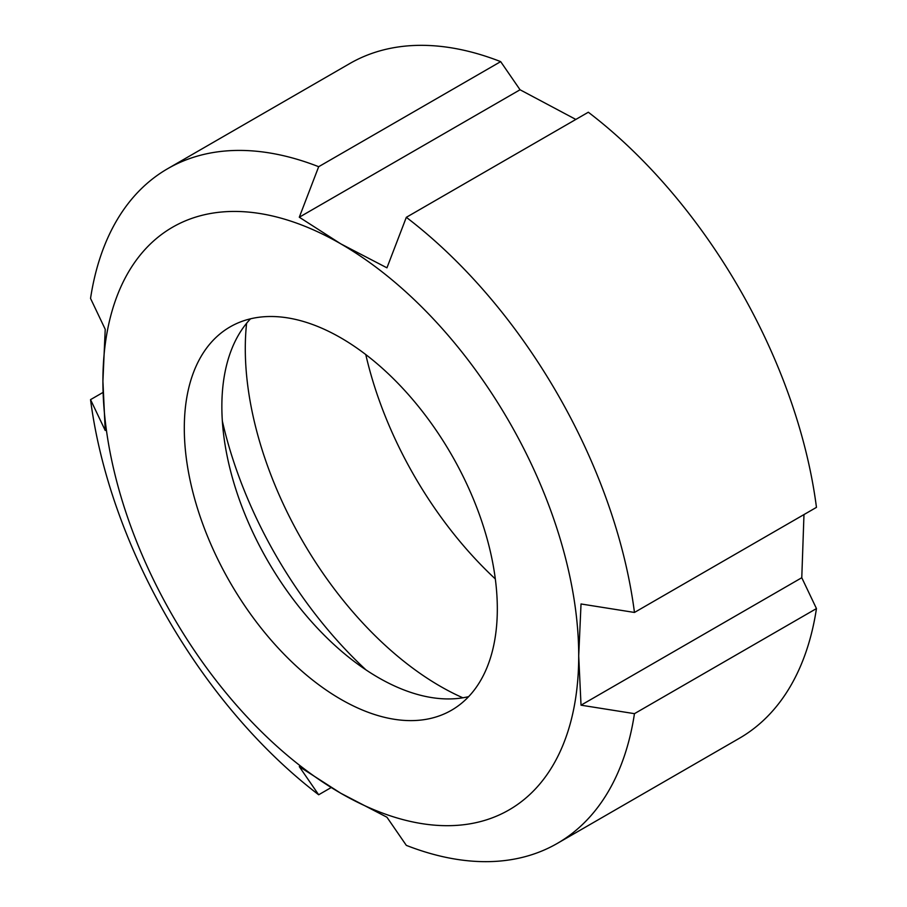 <?xml version="1.0" encoding="UTF-8"?>
<svg xmlns="http://www.w3.org/2000/svg" width="907" height="907" viewBox="0 0 907 907"><rect width="100%" height="100%" fill="white"/><g stroke="black" fill="none" stroke-linecap="round" stroke-linejoin="round"><path stroke-width="1.36" d="M331.157 787.559L318.674 794.77L299.299 766.63L340.805 793.262L386.949 817.23L406.325 845.369A389.568 224.913 -120 0 0 557.283 843.419A389.568 224.913 -120 0 0 634.458 713.662L581.024 705.181L578.711 655.908A336.44 194.245 -120 0 0 340.805 243.858L299.299 217.215L318.674 166.707L500.675 61.631L520.051 89.77L299.299 217.215M318.674 166.707A389.568 224.913 -120 0 0 167.716 168.668A389.568 224.913 -120 0 0 90.541 298.426L105.223 329.275L102.91 381.212L105.223 430.485L90.541 399.636L103.024 392.425M386.949 267.826L340.805 243.858A336.44 194.245 -120 0 0 102.91 381.212A336.44 194.245 -120 0 0 340.805 793.262A336.44 194.245 -120 0 0 578.711 655.908L581.024 603.971L634.458 612.452A389.568 224.913 -120 0 0 406.325 217.317L386.949 267.826M520.051 89.77L575.843 119.441M634.458 612.452L816.459 507.364A389.568 224.913 -120 0 0 588.326 112.23L406.325 217.317M803.976 514.575L801.777 577.725L581.024 705.181M500.675 61.631A389.568 224.913 -120 0 0 349.717 63.581L167.716 168.668M90.541 399.636A389.568 224.913 -120 0 0 318.674 794.77M801.777 577.725L816.459 608.574L634.458 713.662M250.525 318.81A221.342 127.796 -120 0 0 267.701 560.775A221.342 127.796 -120 0 0 468.658 696.633M497.319 608.926A221.342 127.796 -120 0 0 400.701 386.167A221.342 127.796 -120 0 0 230.14 326.871A221.342 127.796 -120 0 0 230.14 582.453A221.342 127.796 -120 0 0 451.482 710.249A221.342 127.796 -120 0 0 497.319 608.926M222.351 421.075A304.571 175.845 -120 0 0 365.997 669.899M246.602 323.277A275.705 159.179 -120 0 0 462.831 697.789M365.782 354.558A275.705 159.179 -120 0 0 495.324 578.938M557.283 843.419L739.284 738.332A389.568 224.913 -120 0 0 816.459 608.574"/></g></svg>
